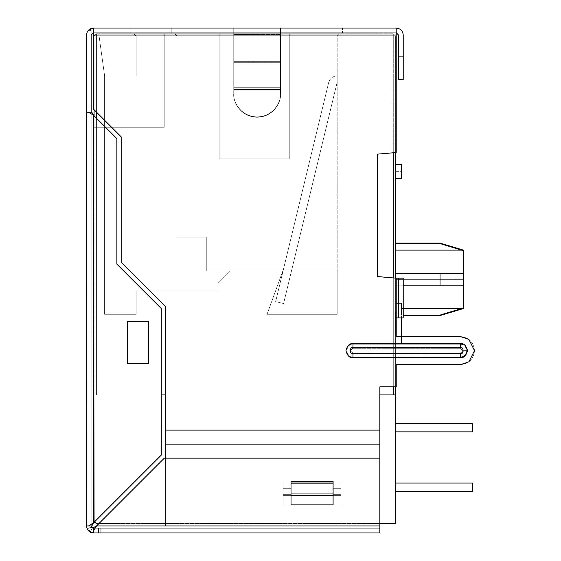 <?xml version="1.0" encoding="UTF-8"?>
<svg xmlns="http://www.w3.org/2000/svg" width="561" height="561" viewBox="0 0 561 561"><rect width="100%" height="100%" fill="white"/><g stroke="black" fill="none" stroke-linecap="round" stroke-linejoin="round"><path stroke-width="0.42" stroke-dasharray="2.81 2.1" d="M401.466 164.675L401.466 171.687L395.624 171.687L395.624 164.675L401.466 164.675L395.624 164.675L395.624 178.7L395.624 164.675L395.624 178.7L401.466 178.7L401.466 164.675M463.407 273.48L463.407 279.329L440.034 279.329L440.034 273.488L463.407 273.48L463.407 279.329L440.034 279.329L440.034 273.488L463.407 273.48L463.407 250.704L463.407 273.48L463.407 250.704L461.479 250.115L395.624 250.115L395.624 243.572L395.624 273.488L440.034 273.488L440.034 279.329L395.624 279.329L395.624 273.488L440.034 273.488L440.034 279.329L395.624 279.329L395.624 243.572L395.624 343.136L395.624 250.115L461.479 250.115L395.624 250.115L395.624 243.572L440.034 243.572L395.624 243.572L395.624 337.063L395.624 303.354L401.466 303.354L401.466 315.086L440.034 315.086L401.466 315.086L440.034 315.086L443.618 313.999L440.034 315.086L401.466 315.086L401.466 308.55L461.479 308.55L401.466 308.55L403.219 308.55L401.466 308.55L401.466 303.354L395.624 303.354L395.624 285.177L461.479 285.177L395.624 285.177L403.219 285.177L395.624 285.177L395.624 279.329L440.034 279.329L440.034 285.177L395.624 285.177L395.624 279.329L440.034 279.329L440.034 285.177L395.624 285.177L440.034 285.177L440.034 273.488L395.624 273.488L395.624 285.177L463.407 285.184L463.407 307.961L443.618 313.999L461.479 308.55L401.466 308.55L401.466 303.354L395.624 303.354L395.624 285.177L461.479 285.177L395.624 285.177L395.624 303.354L401.466 303.354L401.466 308.55L461.479 308.55L401.466 308.55L461.479 308.55L463.407 307.961L463.407 250.704L463.407 273.48L395.624 273.488L463.407 273.48L395.624 273.488L461.479 273.488L440.034 273.488L440.034 285.177L463.407 285.184L463.407 307.961L461.479 308.55L463.407 307.961L463.407 285.184L395.624 285.177L440.034 285.177L440.034 279.329L463.407 279.329L463.407 285.184L463.407 273.48L395.624 273.488L395.624 250.115L461.479 250.115L463.407 250.704L461.479 250.115L463.407 250.704L463.407 273.48M445.406 313.452L461.479 308.55M395.624 394.923L395.624 36.114L395.624 152.571L395.624 36.114L393.282 36.114L393.282 394.923L96.422 394.923L96.422 36.114L393.282 36.114L96.422 36.114L96.422 112.074L96.422 36.114L94.087 36.114L94.087 521.148L94.087 115.832L94.087 394.923L395.624 394.923L94.087 394.923L94.29 522.102L94.087 394.923L395.624 394.923L94.087 394.923L395.624 394.923L395.624 523.483L395.624 394.923L393.282 394.923L393.282 33.779L96.422 33.779L393.282 33.779L96.422 33.779L94.087 36.114L94.087 127.277L94.087 36.114L94.087 127.277L94.087 36.114L96.422 33.779L94.087 36.114L96.422 33.779L94.087 36.114L96.422 33.779L94.087 36.114L94.087 109.739L94.087 36.114L96.422 36.114L96.422 33.779L96.422 36.114L395.624 36.114L393.282 33.779L393.282 36.114L96.422 36.114L96.422 394.923L96.422 118.168L96.422 394.923L94.087 394.923L94.087 36.114L96.422 36.114L94.087 36.114L96.422 33.779L96.422 36.114L96.422 33.779L393.282 33.779L395.624 36.114L393.282 33.779L393.282 36.114L393.282 33.779L395.624 36.114L393.282 36.114L395.624 36.114L395.624 394.923M395.624 278.109L395.624 386.859L395.624 278.109M395.624 483.042L395.624 491.226L395.624 483.042L395.624 491.226L395.624 483.042L395.624 491.226L395.624 483.042L395.624 491.226L395.624 483.042L472.762 483.042L472.762 491.226L395.624 491.226L395.624 483.042L472.762 483.042L395.624 483.042L395.624 491.226L472.762 491.226L472.762 483.042L395.624 483.042L472.762 483.042L472.762 491.226L395.624 491.226L472.762 491.226L472.762 483.042L472.762 491.226L395.624 491.226L395.624 483.042L472.762 483.042L395.624 483.042L395.624 491.226L472.762 491.226L472.762 483.042L395.624 483.042L472.762 483.042L472.762 491.226L395.624 491.226L472.762 491.226L472.762 483.042L472.762 491.226L395.624 491.226L395.624 483.042L472.762 483.042L395.624 483.042L395.624 491.226L472.762 491.226L472.762 483.042L395.624 483.042L472.762 483.042L472.762 491.226L395.624 491.226L472.762 491.226L472.762 483.042L472.762 491.226L395.624 491.226L395.624 483.042L395.624 491.226L472.762 491.226L472.762 483.042L395.624 483.042M395.624 423.674L395.624 431.851L395.624 423.674L395.624 431.851L395.624 423.674L395.624 431.851L395.624 423.674L395.624 431.851L395.624 423.674L472.762 423.674L472.762 431.851L395.624 431.851L395.624 423.674L472.762 423.674L395.624 423.674L395.624 431.851L472.762 431.851L472.762 423.674L395.624 423.674L472.762 423.674L472.762 431.851L395.624 431.851L472.762 431.851L472.762 423.674L472.762 431.851L395.624 431.851L395.624 423.674L472.762 423.674L395.624 423.674L395.624 431.851L472.762 431.851L472.762 423.674L395.624 423.674L472.762 423.674L472.762 431.851L395.624 431.851L472.762 431.851L472.762 423.674L472.762 431.851L395.624 431.851L395.624 423.674L395.624 431.851L472.762 431.851L472.762 423.674L395.624 423.674L472.762 423.674L472.762 431.851L395.624 431.851L395.624 423.674L472.762 423.674L395.624 423.674L395.624 431.851L472.762 431.851L472.762 423.674L395.624 423.674M395.624 336.123L395.386 311.579L395.624 336.123M395.624 337.063L395.624 343.136L395.624 337.063L401.466 337.063L401.466 336.6L401.466 337.063L395.624 337.063L395.624 303.354L395.624 337.063L395.624 303.354L401.466 303.354L395.624 303.354L401.466 303.354L401.466 343.136L401.466 303.354L401.466 317.898L401.466 303.354L401.466 315.086L440.034 315.086L401.466 315.086L401.466 308.55L401.466 315.086L403.219 315.086L401.466 315.086L401.466 303.354L401.466 337.063L395.624 337.063L401.466 337.063L401.466 303.354L395.624 303.354L395.624 337.063L401.466 337.063L401.466 343.136L395.624 343.136L401.466 343.136L401.466 303.354L401.466 343.136L395.624 343.136L401.466 343.136L395.624 343.136L395.624 337.063L401.466 337.063L401.466 343.136L395.624 343.136L395.624 337.063L395.624 343.136L401.466 343.136L401.466 337.063L395.624 337.063L395.624 343.136L401.466 343.136L401.466 337.063L395.624 337.063M206.287 237.142L206.287 271.033L206.287 237.142L177.066 237.142L177.066 36.114L219.141 36.114L219.141 158.833L289.266 158.833L289.266 36.114L337.182 36.114L337.182 314.279L337.182 271.033L337.182 314.279L337.182 271.033L337.182 314.279L337.182 271.033L337.182 314.279L337.182 271.033L337.182 314.279L337.182 271.033L337.182 314.279L337.182 271.033L337.182 314.279L337.182 271.033L337.182 314.279L337.182 271.033L206.287 271.033L337.182 271.033L206.287 271.033L229.659 271.033L206.287 271.033L206.287 237.142L206.287 271.033L337.182 271.033L337.182 36.114L289.266 36.114L289.266 158.833L219.141 158.833L219.141 36.114L177.066 36.114L177.066 237.142L177.066 36.114L177.066 237.142L206.287 237.142L206.287 271.033L229.659 271.033L217.97 282.723L217.97 290.9L136.162 290.9L217.97 290.9L136.162 290.9L136.162 314.279L104.605 314.279L104.605 75.854L104.605 314.279L104.605 75.854L136.162 75.854L136.162 36.114L177.066 36.114L177.066 237.142L206.287 237.142L177.066 237.142L177.066 36.114L136.162 36.114L136.162 75.854L136.162 36.114L136.162 75.854L104.605 75.854L99.087 36.114L136.162 36.114L99.087 36.114L104.605 75.854L136.162 75.854L136.162 36.114L136.162 75.854L136.162 36.114L136.162 75.854L104.605 75.854L104.605 314.279L136.162 314.279L136.162 290.9L217.97 290.9L217.97 282.723L229.659 271.033L206.287 271.033L206.287 237.142L206.287 271.033L206.287 237.142L177.066 237.142L177.066 36.114L177.066 237.142L206.287 237.142M174.73 33.779L339.524 33.779L98.757 33.779L174.73 33.779L177.066 36.114L99.087 36.114L98.757 33.779L104.605 75.854L136.162 75.854L104.605 75.854L136.162 75.854L104.605 75.854L98.757 33.779L133.82 33.779L136.162 36.114L133.82 33.779L136.162 36.114L133.82 33.779L174.73 33.779L177.066 36.114L174.73 33.779L219.141 33.779L219.141 158.833L289.266 158.833L289.266 33.779L219.141 33.779L219.141 158.833L219.141 33.779L289.266 33.779L289.266 158.833L289.266 33.779L289.266 158.833L219.141 158.833L289.266 158.833L219.141 158.833L219.141 33.779L219.141 158.833L219.141 33.779L219.141 36.114L177.066 36.114L174.73 33.779L98.757 33.779L99.087 36.114L136.162 36.114L133.82 33.779L136.162 36.114L133.82 33.779L136.162 36.114L177.066 36.114L174.73 33.779L177.066 36.114L174.73 33.779L177.066 36.114L219.141 36.114L219.141 33.779L174.73 33.779M337.182 84.031L337.182 75.854C332.82 76.149 329.98 78.386 328.662 82.558L275.633 301.629L283.586 303.55L275.633 301.629L283.586 303.55L336.614 84.48L337.182 84.031L336.614 84.48L283.586 303.55L275.633 301.629L328.662 82.558C329.98 78.386 332.82 76.149 337.182 75.854L337.182 84.031L336.614 84.48L283.586 303.55L336.614 84.48L337.182 84.031L337.182 75.854C332.82 76.149 329.98 78.386 328.662 82.558C329.98 78.386 332.82 76.149 337.182 75.854C332.82 76.149 329.98 78.386 328.662 82.558L275.633 301.629L283.586 303.55L275.633 301.629L283.586 303.55L336.614 84.48L337.182 84.031L336.614 84.48L283.586 303.55L275.633 301.629L328.662 82.558C329.98 78.386 332.82 76.149 337.182 75.854L337.182 84.031L336.614 84.48L283.586 303.55L336.614 84.48L337.182 84.031L337.182 75.854C332.82 76.149 329.98 78.386 328.662 82.558C329.98 78.386 332.82 76.149 337.182 75.854C332.82 76.149 329.98 78.386 328.662 82.558L275.633 301.629L283.586 303.55L275.633 301.629L283.586 303.55L336.614 84.48L337.182 84.031L336.614 84.48L283.586 303.55L275.633 301.629L328.662 82.558C329.98 78.386 332.82 76.149 337.182 75.854L337.182 84.031L336.614 84.48L283.586 303.55L336.614 84.48L337.182 84.031L337.182 75.854C332.82 76.149 329.98 78.386 328.662 82.558C329.98 78.386 332.82 76.149 337.182 75.854C332.82 76.149 329.98 78.386 328.662 82.558L275.633 301.629L283.586 303.55L275.633 301.629L283.586 303.55L336.614 84.48L337.182 84.031L336.614 84.48L283.586 303.55L275.633 301.629L328.662 82.558C329.98 78.386 332.82 76.149 337.182 75.854L337.182 84.031L336.614 84.48L283.586 303.55L336.614 84.48L337.182 84.031L337.182 75.854C332.82 76.149 329.98 78.386 328.662 82.558C329.98 78.386 332.82 76.149 337.182 75.854C332.82 76.149 329.98 78.386 328.662 82.558L275.633 301.629L283.586 303.55L275.633 301.629L283.586 303.55L336.614 84.48L337.182 84.031L336.614 84.48L283.586 303.55L336.614 84.48L283.586 303.55L275.633 301.629L328.662 82.558C329.98 78.386 332.82 76.149 337.182 75.854L337.182 84.031L336.614 84.48L337.182 84.031L336.614 84.48L283.586 303.55L275.633 301.629L328.662 82.558L275.633 301.629L283.586 303.55L275.633 301.629L328.662 82.558C329.98 78.386 332.82 76.149 337.182 75.854C332.82 76.149 329.98 78.386 328.662 82.558C329.98 78.386 332.82 76.149 337.182 75.854L337.182 84.031L337.182 75.854C332.82 76.149 329.98 78.386 328.662 82.558L275.633 301.629L328.662 82.558L275.633 301.629L283.586 303.55L336.614 84.48L337.182 84.031L336.614 84.48L283.586 303.55L336.614 84.48L337.182 84.031L336.614 84.48L283.586 303.55L275.633 301.629L283.586 303.55L275.633 301.629L328.662 82.558C329.98 78.386 332.82 76.149 337.182 75.854C332.82 76.149 329.98 78.386 328.662 82.558C329.98 78.386 332.82 76.149 337.182 75.854L337.182 84.031L337.182 75.854C332.82 76.149 329.98 78.386 328.662 82.558L275.633 301.629L328.662 82.558L275.633 301.629L283.586 303.55L336.614 84.48L337.182 84.031L336.614 84.48L283.586 303.55L336.614 84.48L337.182 84.031L336.614 84.48L283.586 303.55L275.633 301.629L283.586 303.55L275.633 301.629L328.662 82.558C329.98 78.386 332.82 76.149 337.182 75.854C332.82 76.149 329.98 78.386 328.662 82.558C329.98 78.386 332.82 76.149 337.182 75.854L337.182 84.031L337.182 75.854C332.82 76.149 329.98 78.386 328.662 82.558L275.633 301.629L328.662 82.558L275.633 301.629L283.586 303.55L336.614 84.48L337.182 84.031L336.614 84.48L283.586 303.55L336.614 84.48L337.182 84.031M379.846 523.483L99.002 523.483L379.846 523.483M96.422 523.483L395.624 523.483L96.422 523.483L94.087 521.148L96.422 523.483M165.6 394.923L379.846 394.923L165.6 394.923M393.282 386.859L393.282 277.912L393.282 386.859M440.034 243.572L395.624 243.572L440.034 243.572L395.624 243.572L440.034 243.572L461.479 250.115L440.034 243.572M460.497 249.813L443.618 244.666L461.479 250.115L395.624 250.115L395.624 243.572L395.624 250.115L461.479 250.115L463.407 250.704L443.618 244.666M460.427 308.873L443.618 313.999M461.479 285.177L395.624 285.177L461.479 285.177L440.034 285.177L440.034 279.329L463.407 279.329L463.407 285.184L461.479 285.177M445.406 245.206L461.479 250.115M395.624 273.488L461.479 273.488L395.624 273.488L395.624 250.115L395.624 273.488L461.479 273.488L395.624 273.488M395.624 431.851L472.762 431.851L395.624 431.851M472.762 431.851L472.762 423.674L472.762 431.851M136.162 290.9L136.162 314.279L136.162 290.9M136.162 314.279L104.605 314.279L136.162 314.279M289.266 33.779L289.266 158.833L289.266 33.779L339.524 33.779L337.182 36.114L289.266 36.114L289.266 33.779L289.266 36.114L337.182 36.114L339.524 33.779L337.182 36.114L339.524 33.779L289.266 33.779M219.141 158.833L289.266 158.833L219.141 158.833M282.8 271.033L267.057 314.279L337.182 314.279L337.182 271.033L282.8 271.033L337.182 271.033L337.182 314.279L267.057 314.279L282.8 271.033L267.057 314.279L337.182 314.279L267.057 314.279L337.182 314.279L337.182 271.033L282.8 271.033L337.182 271.033L337.182 314.279L267.057 314.279L282.8 271.033L267.057 314.279L337.182 314.279L267.057 314.279L337.182 314.279L337.182 271.033L282.8 271.033L337.182 271.033L337.182 314.279L267.057 314.279L282.8 271.033L337.182 271.033L337.182 314.279L267.057 314.279L337.182 314.279L267.057 314.279L282.8 271.033L267.057 314.279L337.182 314.279L337.182 271.033L282.8 271.033L337.182 271.033L337.182 314.279L267.057 314.279L337.182 314.279L267.057 314.279L282.8 271.033L267.057 314.279L337.182 314.279L337.182 271.033L282.8 271.033L337.182 271.033L337.182 314.279L267.057 314.279L337.182 314.279L267.057 314.279L282.8 271.033L267.057 314.279L337.182 314.279L337.182 271.033L282.8 271.033L337.182 271.033L337.182 314.279L267.057 314.279L337.182 314.279L267.057 314.279L282.8 271.033L267.057 314.279L337.182 314.279L337.182 271.033L282.8 271.033L267.057 314.279L337.182 314.279L267.057 314.279L337.182 314.279L337.182 271.033L282.8 271.033L337.182 271.033L337.182 314.279L267.057 314.279L282.8 271.033L267.057 314.279L337.182 314.279L267.057 314.279L282.8 271.033M328.662 82.558C329.98 78.386 332.82 76.149 337.182 75.854C332.82 76.149 329.98 78.386 328.662 82.558M164.212 33.779L164.212 127.277L94.087 127.277L94.087 36.114L96.422 33.779L164.212 33.779L96.422 33.779L94.087 36.114L94.087 127.277L164.212 127.277L164.212 33.779L164.212 127.277L164.212 33.779L96.422 33.779L94.087 36.114L94.087 127.277L164.212 127.277L94.087 127.277L164.212 127.277L164.212 33.779L164.212 127.277L94.087 127.277L94.087 36.114L96.422 33.779L164.212 33.779L164.212 127.277L164.212 33.779M164.212 127.277L94.087 127.277L164.212 127.277M217.97 290.9L217.97 282.723L217.97 290.9M229.659 271.033L217.97 282.723L229.659 271.033M395.624 171.687L401.466 171.687L401.466 178.7L395.624 178.7L395.624 171.687M401.466 303.354L401.466 315.086L401.466 303.354M396.206 317.898L396.206 278.165L403.219 278.165L403.219 312.056L398.541 312.056L398.541 278.165L398.541 317.898L398.541 312.056L403.219 312.056L403.219 317.898L396.206 317.898L398.541 317.898L398.541 278.165L398.541 317.898L403.219 317.898L403.219 278.165L396.206 278.165L396.206 317.898L398.541 317.898L398.541 278.165L396.206 278.165L403.219 278.165L398.541 278.165L398.541 279.35L403.219 279.35L403.219 278.165L403.219 317.898L403.219 312.056L398.541 312.056L398.541 317.898L403.219 317.898L396.206 317.898L396.206 278.165L398.541 278.165L398.541 317.898L398.541 278.165L403.219 278.165L396.206 278.165L377.504 276.552L377.504 154.135L396.206 152.522L396.206 35.062L396.206 152.522L396.206 35.062L396.206 152.522L377.504 154.135L377.504 276.552L396.206 278.165L377.504 276.552L377.504 154.135L396.206 152.522L377.504 154.135L377.504 276.552L396.206 278.165L396.206 317.898L403.219 317.898L403.219 278.165L403.219 312.056L403.219 279.35L398.541 279.35L398.541 312.056L403.219 312.056L403.219 317.898L396.206 317.898L396.206 336.6L396.206 317.898L396.206 336.6L460.49 336.6C468.947 337.491 473.617 342.168 474.515 350.625C473.617 342.168 468.947 337.491 460.49 336.6C468.947 337.491 473.617 342.168 474.515 350.625C473.617 359.082 468.947 363.759 460.49 364.65L396.206 364.65L396.206 386.859L379.846 386.859L379.846 430.098L165.6 430.098L165.6 306.762L121.183 262.352L121.183 136.835L93.498 109.15L93.498 35.062L396.206 35.062L396.206 28.05L93.498 28.05C89.269 28.499 86.934 30.834 86.485 35.062L86.485 525.938L91.85 525.938L91.163 525.938L93.498 528.273L93.498 532.95L93.498 528.273L91.163 525.938L91.163 112.2L86.485 112.2L86.485 35.062C86.934 30.834 89.269 28.499 93.498 28.05L93.498 32.727L396.206 32.727L93.498 32.727L130.902 32.727L93.498 32.727L91.163 35.062L93.498 32.727L91.163 35.062L93.498 32.727L93.498 109.15L121.183 136.835L121.183 262.352L165.6 306.762L165.6 430.098L379.846 430.098L379.846 386.859L396.206 386.859L396.206 364.65L460.49 364.65C468.947 363.759 473.617 359.082 474.515 350.625C473.617 342.168 468.947 337.491 460.49 336.6L396.206 336.6L396.206 278.165L396.206 336.6L460.49 336.6L468.905 339.405L474.515 350.625L468.905 361.845L460.49 364.65L396.206 364.65L396.206 386.859L396.206 364.65L396.206 386.859L379.846 386.859L379.846 430.098L165.6 430.098L165.6 306.762L121.183 262.352L121.183 136.835L93.498 109.15L93.498 35.062L396.206 35.062L396.206 152.522L396.206 35.062L93.498 35.062L93.498 109.15L121.183 136.835L121.183 262.352L165.6 306.762L165.6 525.938L379.846 525.938L379.846 458.148L165.6 458.148L379.846 458.148L379.846 525.938L165.6 525.938L165.6 458.148L165.6 525.938L165.6 458.148L379.846 458.148L379.846 525.938L379.846 386.859L396.206 386.859L396.206 364.65L460.49 364.65L468.905 361.845L474.515 350.625L468.905 339.405L460.49 336.6L396.206 336.6L460.49 336.6M86.724 436.17L86.485 487.79L86.724 436.17M460.49 348.29L462.825 350.625L466.871 350.625C466.464 346.775 464.34 344.643 460.49 344.237L460.49 348.29C463.26 349.847 463.26 351.403 460.49 352.96L352.96 352.96C350.19 351.403 350.19 349.847 352.96 348.29L460.49 348.29L352.96 348.29C350.19 349.847 350.19 351.403 352.96 352.96L352.96 357.013C349.945 357.371 347.813 355.246 346.579 350.625C347.813 346.004 349.945 343.879 352.96 344.237L460.49 344.237C464.34 344.643 466.464 346.775 466.871 350.625C466.464 354.475 464.34 356.607 460.49 357.013L352.96 357.013L460.49 357.013C463.505 357.371 465.637 355.246 466.871 350.625C465.637 346.004 463.505 343.879 460.49 344.237L352.96 344.237C349.945 343.879 347.813 346.004 346.579 350.625C347.813 355.246 349.945 357.371 352.96 357.013C349.945 357.371 347.813 355.246 346.579 350.625C347.813 346.004 349.945 343.879 352.96 344.237L352.96 348.29L352.96 344.237L460.49 344.237L460.49 348.29L460.49 344.237C463.505 343.879 465.637 346.004 466.871 350.625C465.637 355.246 463.505 357.371 460.49 357.013L352.96 357.013L352.96 352.96L460.49 352.96L460.49 357.013L460.49 352.96C463.26 351.403 463.26 349.847 460.49 348.29L352.96 348.29C350.19 349.847 350.19 351.403 352.96 352.96L460.49 352.96L462.825 350.625L460.49 348.29L460.49 344.237L352.96 344.237C349.945 343.879 347.813 346.004 346.579 350.625C347.813 355.246 349.945 357.371 352.96 357.013L460.49 357.013L460.49 352.96L352.96 352.96L352.96 357.013L352.96 352.96C350.19 351.403 350.19 349.847 352.96 348.29L352.96 344.237L352.96 348.29L460.49 348.29M86.724 396.087L86.724 379.376L86.485 396.087M86.724 298.396L86.724 334.047L86.485 298.396M86.485 396.908L86.724 379.453L86.485 396.908M86.485 473.225L86.724 487.909L86.485 473.225M86.485 481.226L86.485 487.018C86.485 488.196 86.485 488.196 86.485 487.018L86.485 485.293M86.724 484.48L86.724 464.529L86.485 484.48M171.806 32.727L171.806 28.05L233.748 28.05L233.748 32.727L171.806 32.727L233.748 32.727L233.748 28.05L171.806 28.05L171.806 32.727L342.441 32.727L130.902 32.727L171.806 32.727L171.806 28.05L93.498 28.05L93.498 32.727L396.206 32.727L398.541 35.062L398.541 79.473L403.219 79.473L403.219 35.062C402.77 30.834 400.435 28.499 396.206 28.05L396.206 35.062L396.206 28.05L396.206 35.062L93.498 35.062L93.498 28.05L93.498 109.15L93.498 28.05L396.206 28.05L396.206 35.062L93.498 35.062L396.206 35.062L396.206 32.727L93.498 32.727L93.498 28.05L88.273 30.385L93.498 28.05L130.902 28.05L130.902 32.727L130.902 28.05L130.902 32.727L93.498 32.727L130.902 32.727L130.902 28.05L130.902 32.727L171.806 32.727L171.806 28.05L171.806 32.727L171.806 28.05L171.806 32.727L130.902 32.727L130.902 28.05L171.806 28.05L171.806 32.727M233.748 28.05L342.441 28.05L233.748 28.05L233.748 93.996L233.748 28.05L233.748 34.452L280.5 34.452L280.5 93.996L280.5 28.05L342.441 28.05L342.441 32.727L280.5 32.727L342.441 32.727L342.441 28.05L342.441 32.727L342.441 28.05L280.5 28.05L280.5 34.452L280.5 28.05L233.748 28.05L233.748 61.654L280.5 61.654L280.5 34.452L233.748 34.452L233.748 62.313L280.5 62.313L280.5 61.654L233.748 61.654L233.748 87.698L280.5 87.698L280.5 62.313L233.748 62.313L233.748 89.669L280.5 89.669L280.5 87.698L233.748 87.698L233.748 93.589C232.808 100.398 239.82 116.555 257.127 116.877C274.427 116.555 281.44 100.398 280.5 93.589L280.5 89.669L233.748 89.669L233.748 32.727L280.5 32.727L280.5 34.859L233.748 34.859L280.5 34.859L280.5 62.061L233.748 62.061L280.5 62.061L280.5 64.038L233.748 64.038L280.5 64.038L280.5 89.423L233.748 89.423L280.5 89.423L280.5 90.076L233.748 90.076L280.5 90.076L280.5 93.996C281.44 100.805 274.427 116.961 257.127 117.284C239.82 116.961 232.808 100.805 233.748 93.996C232.808 100.805 239.82 116.961 257.127 117.284C274.427 116.961 281.44 100.805 280.5 93.996L280.5 93.589C281.44 100.398 274.427 116.555 257.127 116.877C239.82 116.555 232.808 100.398 233.748 93.589L233.748 28.05L280.5 28.05L280.5 93.589C281.44 100.398 274.427 116.555 257.127 116.877C239.82 116.555 232.808 100.398 233.748 93.589L233.748 89.669L280.5 89.669L233.748 89.669L233.748 87.698L280.5 87.698L233.748 87.698L233.748 62.313L280.5 62.313L233.748 62.313L233.748 61.654L280.5 61.654L233.748 61.654L233.748 34.452L280.5 34.452L233.748 34.452L233.748 28.05M333.094 494.655L333.094 481.527L333.094 488.287L341.039 488.287L341.039 504.9L291.019 504.9L291.019 483.848L291.019 504.9L283.074 504.9L283.074 488.287L291.019 488.287L291.019 481.527L333.094 481.527L291.019 481.527L291.019 504.9L333.094 504.9L333.094 481.527L291.019 481.527L291.019 488.287L283.074 488.287L283.074 504.9L341.039 504.9L341.039 488.287L333.094 488.287L333.094 481.527L333.094 504.9L333.094 481.527L291.019 481.527L333.094 481.527L333.094 504.9L291.019 504.9L291.019 481.527L333.094 481.527L291.019 481.527L291.019 504.9L291.019 481.527L333.094 481.527L333.094 504.9L291.019 504.9L291.019 481.527L291.019 504.9L333.094 504.9L333.094 483.848L333.094 494.655L341.039 494.655L333.094 494.655L333.094 481.527L333.094 483.848L333.094 481.527L291.019 481.527L333.094 481.527L333.094 482.881L341.039 482.881L341.039 494.655L341.039 482.881L333.094 482.881L333.094 481.99L333.094 483.848L333.094 481.527L291.019 481.527L291.019 483.848L291.019 481.527L333.094 481.527L333.094 482.881L341.039 482.881L341.039 504.9L341.039 482.881L341.039 488.287L333.094 488.287L333.094 504.9L333.094 494.655L341.039 494.655L333.094 494.655L333.094 483.848L291.019 483.848L291.019 504.9L291.019 481.527L291.019 494.655L283.074 494.655L283.074 482.881L291.019 482.881L291.019 481.527L291.019 482.881L283.074 482.881L283.074 494.655L291.019 494.655L291.019 504.9L341.039 504.9L341.039 495.622L333.094 495.622L341.039 495.622L341.039 482.881L333.094 482.881L333.094 481.99L291.019 481.99L291.019 483.848L291.019 481.99L291.019 482.881L291.019 481.99L333.094 481.99L333.094 483.848L291.019 483.848L291.019 494.655L283.074 494.655L283.074 482.881L283.074 504.9L283.074 494.655L283.074 504.9L291.019 504.9L291.019 493.764L333.094 493.764L291.019 493.764L291.019 488.287L283.074 488.287L283.074 482.881L291.019 482.881L283.074 482.881L283.074 488.287L291.019 488.287L291.019 504.9L333.094 504.9L333.094 493.764L291.019 493.764L333.094 493.764L333.094 488.287L341.039 488.287L341.039 482.881L341.039 504.9L341.039 494.655L341.039 495.622L283.074 495.622L291.019 495.622L283.074 495.622L283.074 504.9L283.074 482.881L283.074 495.622L283.074 494.655L291.019 494.655M93.498 532.95C89.269 532.501 86.934 530.166 86.485 525.938L86.485 112.2L91.163 112.2L91.163 525.938L86.485 525.938C86.934 530.166 89.269 532.501 93.498 532.95L98.463 532.95L93.498 532.95L88.512 530.867L94.024 528.273L98.463 528.273L98.463 532.95L98.463 528.273L94.024 528.273L88.512 530.867L93.498 532.95L98.463 532.95L93.498 532.95L88.512 530.867L94.024 528.273L98.463 528.273L98.463 532.95L98.463 528.273L94.024 528.273L88.512 530.867L93.498 532.95L88.512 530.867L87.158 528.925L91.387 526.933L87.158 528.925L91.387 526.933L87.158 528.925L88.512 530.867L87.158 528.925L91.387 526.933L92.046 527.768L93.498 528.273L379.846 528.273L379.846 525.938L165.6 525.938L379.846 525.938L379.846 458.148L165.6 458.148L165.6 430.098L379.846 430.098L379.846 441.928L165.6 441.928L379.846 441.928L379.846 525.938L165.6 525.938L165.6 458.148L165.6 525.938L379.846 525.938L165.6 525.938L165.6 306.762L165.6 458.148L379.846 458.148L379.846 430.098L379.846 525.938L379.846 458.148L165.6 458.148L165.6 444.123L379.846 444.123L379.846 458.148L165.6 458.148L165.6 525.938L379.846 525.938L379.846 441.928L165.6 441.928L165.6 458.148L379.846 458.148L379.846 525.938L379.846 458.148L164.338 458.148L379.846 458.148L164.338 458.148L96.548 525.938L93.498 530.895L93.498 527.592L96.548 525.938L379.846 525.938L379.846 528.273L93.498 528.273L98.463 528.273L93.498 528.273L93.498 527.592L93.498 532.95L100.798 532.95L100.798 528.273L100.798 532.95L100.798 528.273L100.798 532.95L93.498 532.95L379.846 532.95L379.846 525.938L379.846 532.95L93.498 532.95L93.498 528.273L379.846 528.273L379.846 525.938L96.548 525.938L93.498 527.592L93.498 532.95L93.498 530.895L96.548 525.938L379.846 525.938L379.846 458.148L379.846 525.938L96.548 525.938L164.338 458.148L379.846 458.148L164.338 458.148L96.548 525.938L164.338 458.148L379.846 458.148L379.846 528.273L93.498 528.273L93.498 527.592L93.498 528.273L100.798 528.273L94.024 528.273L88.512 530.867L93.498 532.95L90.742 532.382M91.163 35.062L91.163 112.2L91.163 30.385L91.163 35.062L93.498 32.727L91.163 35.062L91.163 30.385L91.163 35.062M352.96 343.613C349.65 343.213 347.308 345.548 345.948 350.625C347.308 355.702 349.65 358.037 352.96 357.638L460.49 357.638C463.8 358.037 466.142 355.702 467.502 350.625C466.142 345.548 463.8 343.213 460.49 343.613L352.96 343.613L352.96 347.659L460.49 347.659C464.003 346.607 464.003 354.643 460.49 353.591L352.96 353.591C349.447 354.643 349.447 346.607 352.96 347.659C349.447 346.607 349.447 354.643 352.96 353.591L460.49 353.591L460.49 357.638L352.96 357.638L352.96 353.591L352.96 357.638C349.65 358.037 347.308 355.702 345.948 350.625C347.308 345.548 349.65 343.213 352.96 343.613L460.49 343.613C463.8 343.213 466.142 345.548 467.502 350.625C466.142 355.702 463.8 358.037 460.49 357.638L460.49 353.591C464.003 354.643 464.003 346.607 460.49 347.659L460.49 343.613L460.49 347.659L352.96 347.659L352.96 343.613M396.206 386.859L379.846 386.859L396.206 386.859M379.846 386.859L379.846 430.098L379.846 386.859M165.6 306.762L121.183 262.352L165.6 306.762M121.183 262.352L121.183 136.835L121.183 262.352M121.183 136.835L93.498 109.15L121.183 136.835M460.49 364.65C468.947 363.759 473.617 359.082 474.515 350.625C473.617 359.082 468.947 363.759 460.49 364.65L396.206 364.65M466.871 350.625L462.825 350.625L460.49 352.96L460.49 357.013C464.34 356.607 466.464 354.475 466.871 350.625M379.846 430.098L379.846 444.123L165.6 444.123L165.6 430.098L379.846 430.098L165.6 430.098L165.6 441.928L379.846 441.928L379.846 430.098M403.219 35.062L403.219 56.1L398.541 56.1L398.541 35.062L396.206 32.727L396.206 28.05C400.435 28.499 402.77 30.834 403.219 35.062M88.54 112.2L91.85 112.2L93.498 115.25L88.54 112.2L86.485 112.2L88.54 112.2L93.498 115.25L93.498 522.887L91.85 525.938L88.54 525.938L93.498 522.887L88.54 525.938L86.485 525.938L91.85 525.938L93.498 522.887L93.498 115.25L91.85 112.2L88.54 112.2M91.163 112.2L91.85 112.2L91.163 112.2L91.163 525.938L91.85 525.938L91.163 525.938L91.163 112.2L86.485 112.2L91.163 112.2M161.288 308.55L161.288 455.104L161.288 308.55L116.877 264.14L161.288 308.55L161.288 455.104L93.498 522.887L93.498 115.25L116.877 138.623L116.877 264.14L116.877 138.623L116.877 264.14L161.288 308.55L116.877 264.14L116.877 138.623L93.498 115.25L116.877 138.623L93.498 115.25L93.498 522.887L161.288 455.104L161.288 308.55L116.877 264.14L116.877 138.623L116.877 264.14L161.288 308.55L161.288 455.104L93.498 522.887L161.288 455.104L161.288 308.55M148.434 321.404L127.382 321.404L127.382 363.479L148.434 363.479L148.434 321.404L148.434 363.479L127.382 363.479L127.382 321.404L148.434 321.404L127.382 321.404L127.382 363.479L148.434 363.479L148.434 321.404L127.382 321.404L148.434 321.404L148.434 363.479L148.434 321.404M88.982 531.302L88.547 530.902M87.214 529.044L88.512 530.867L94.024 528.273L88.512 530.867L87.186 528.995L88.512 530.867L88.126 530.44L88.512 530.867L94.024 528.273L92.551 528.076L91.387 526.933L87.158 528.925M93.498 528.273L92.228 527.894L91.387 526.933L92.228 527.894M98.463 528.273L100.798 528.273L98.463 528.273L100.798 528.273L100.798 532.95L98.463 532.95L98.463 528.273L98.463 532.95L100.798 532.95L100.798 528.273L98.463 528.273L98.463 532.95L100.798 532.95L100.798 528.273L98.463 528.273L100.798 528.273L100.798 532.95L98.463 532.95L98.463 528.273M96.548 525.938L379.846 525.938L96.548 525.938L164.338 458.148L96.548 525.938M333.094 481.527L291.019 481.527M93.498 115.25L93.498 522.887L93.498 115.25L116.877 138.623L93.498 115.25M161.288 455.104L93.498 522.887L161.288 455.104M341.039 495.622L341.039 504.9L283.074 504.9L283.074 495.622L341.039 495.622M88.273 30.385L91.163 30.385L88.273 30.385L91.163 30.385L88.273 30.385L88.722 29.929M233.748 90.076L233.748 93.996C232.808 100.805 239.82 116.961 257.127 117.284C274.427 116.961 281.44 100.805 280.5 93.996L280.5 90.076L233.748 90.076L280.5 90.076L280.5 89.423L233.748 89.423L233.748 90.076M280.5 89.423L280.5 64.038L233.748 64.038L233.748 89.423L280.5 89.423M280.5 64.038L280.5 62.061L233.748 62.061L233.748 64.038L280.5 64.038M280.5 62.061L280.5 34.859L233.748 34.859L233.748 62.061L280.5 62.061M280.5 34.859L280.5 32.727L233.748 32.727L233.748 34.859L280.5 34.859M280.5 93.589L280.5 93.996C281.44 100.805 274.427 116.961 257.127 117.284C239.82 116.961 232.808 100.805 233.748 93.996L233.748 93.589C232.808 100.398 239.82 116.555 257.127 116.877C274.427 116.555 281.44 100.398 280.5 93.589M130.902 28.05L130.902 32.727L130.902 28.05M86.485 456.395L86.724 445.876L86.485 456.395M86.724 469.087L86.724 431.69L86.724 469.087M86.724 456.395L86.724 445.876L86.724 456.395M86.485 317.358L86.485 327.526M86.724 334.047L86.724 287.302L86.485 334.047M86.485 394.32L86.724 383.934L86.485 394.32M86.724 402.384L86.485 379.376L86.485 402.384M86.724 394.32L86.724 383.934L86.724 394.32M86.724 386.985L86.485 392.139L86.485 381.704L86.485 392.139L86.724 386.985M86.724 400.449L86.724 398.583C86.724 401.066 86.724 401.066 86.724 398.583L86.724 381.704L86.724 398.583C86.724 401.066 86.724 401.066 86.724 398.583L86.724 381.704L86.724 398.583C86.724 401.066 86.724 401.066 86.724 398.583C86.724 401.066 86.724 401.066 86.724 398.583C86.724 401.066 86.724 401.066 86.724 398.583L86.485 381.704L86.485 398.583C86.485 401.066 86.485 401.066 86.485 398.583L86.485 381.704L86.485 398.583C86.485 401.066 86.485 401.066 86.485 398.583L86.485 381.704L86.724 398.583C86.724 401.066 86.724 401.066 86.724 398.583L86.724 381.704L86.485 398.583C86.485 401.066 86.485 401.066 86.485 398.583C86.485 401.066 86.485 401.066 86.485 398.583L86.485 381.704L86.485 398.583C86.485 401.066 86.485 401.066 86.485 398.583L86.485 381.704L86.485 398.583C86.485 401.066 86.485 401.066 86.485 398.583L86.485 400.449M86.724 391.066L86.485 402.749L86.485 380.106L86.485 397.581M86.485 385.659L86.485 391.066M86.724 398.583L86.724 381.704L86.485 398.583M86.724 380.702L86.724 397.581L86.724 380.702M86.485 400.4L86.485 399.025M86.485 380.106L86.485 380.702L86.485 380.106M86.724 397.581L86.724 385.659M86.724 400.673L86.724 380.169M86.724 400.4L86.724 400.947M86.485 391.515L86.724 399.025M86.724 382.686L86.485 389.039M86.485 380.169L86.485 385.793L86.724 382.7M86.724 389.039L86.724 391.515M86.485 381.845L86.724 392.959L86.485 381.845M86.724 381.845L86.724 392.959L86.724 381.845M86.724 485.293L86.724 481.226M86.485 479.592L86.724 468.211L86.485 479.592M86.485 483.905L86.485 484.283M86.724 468.211L86.724 466.261M86.724 484.283L86.724 468.337M86.485 466.261L86.485 465.896M86.485 486.415L86.485 485.98M86.724 485.98L86.724 483.905M86.724 465.896L86.724 486.415M86.485 477.986L86.485 486.822L86.485 477.986M86.724 464.936L86.724 477.986L86.724 464.936M86.485 484.718L86.724 479.999L86.724 487.018C86.724 488.196 86.724 488.196 86.724 487.018C86.724 488.196 86.724 488.196 86.724 487.018L86.724 468.288L86.485 487.018C86.485 488.196 86.485 488.196 86.485 487.018C86.485 488.196 86.485 488.196 86.485 487.018L86.485 468.288M86.724 479.999L86.724 484.718L86.724 479.999M86.724 487.018C86.724 488.196 86.724 488.196 86.724 487.018M86.724 468.288L86.724 484.718M93.126 528.245L92.551 528.076M92.046 527.768L91.646 527.368M148.434 363.479L127.382 363.479L148.434 363.479M127.382 363.479L127.382 321.404L127.382 363.479M398.541 79.473L398.541 56.1L403.219 56.1L403.219 79.473L398.541 79.473M377.504 154.135L396.206 152.522L377.504 154.135L377.504 276.552L396.206 278.165L377.504 276.552M403.219 315.562L440.034 315.562L463.407 308.55M463.407 250.115L440.034 243.102L395.624 243.102"/><path stroke-width="0.84" d="M443.618 313.999L440.034 315.086L403.219 315.086L440.034 315.086L455.567 310.359L445.406 313.452M395.624 152.571L395.624 278.109L395.624 152.571M395.624 386.859L395.624 523.483L379.846 523.483L395.624 523.483L395.624 394.923L393.282 394.923L393.282 386.859L393.282 394.923L379.846 394.923L395.624 394.923L395.624 386.859M461.479 308.55L455.567 310.359L461.479 308.55L403.219 308.55L461.479 308.55L463.407 307.961L463.407 285.184L440.034 285.177L440.034 273.488L395.624 273.488L463.407 273.48L463.407 307.961L460.427 308.873M94.087 115.832L94.087 109.739L94.087 115.832M99.002 523.483L96.422 523.483L99.002 523.483M161.288 394.923L165.6 394.923L161.288 394.923M393.282 277.912L393.282 152.774L393.282 277.912M96.422 112.074L96.422 118.168L96.422 112.074M403.219 285.177L440.034 285.177L403.219 285.177M461.479 250.115L455.567 248.306L461.479 250.115L395.624 250.115L461.479 250.115L463.407 250.704L463.407 273.48L463.407 250.704L460.497 249.813M443.618 244.666L455.567 248.306L440.034 243.572L395.624 243.572L440.034 243.572L445.406 245.206M440.034 273.488L440.034 285.177L463.407 285.184L463.407 273.48L440.034 273.488M395.624 423.674L472.762 423.674L395.624 423.674M395.624 431.851L472.762 431.851L472.762 423.674L472.762 431.851L395.624 431.851M395.624 483.042L472.762 483.042L395.624 483.042M395.624 491.226L472.762 491.226L472.762 483.042L472.762 491.226L395.624 491.226M94.29 522.102L96.422 523.483L94.29 522.102M401.466 178.7L395.624 178.7L401.466 178.7L401.466 164.675L401.466 178.7M395.624 164.675L401.466 164.675L395.624 164.675M401.466 336.6L401.466 317.898L401.466 336.6M460.49 336.6L396.206 336.6L396.206 317.898L396.206 336.6L460.49 336.6L468.905 339.405L474.515 350.625L468.905 361.845L460.49 364.65L396.206 364.65L396.206 386.859L379.846 386.859L379.846 430.098L165.6 430.098L165.6 458.148L165.6 306.762L121.183 262.352L121.183 136.835L93.498 109.15L93.498 28.05C89.269 28.499 86.934 30.834 86.485 35.062L86.485 525.938L88.54 525.938L93.498 522.887L91.85 525.938L88.54 525.938L91.85 525.938L93.498 522.887L88.54 525.938L86.485 525.938C86.934 530.166 89.269 532.501 93.498 532.95C89.269 532.501 86.934 530.166 86.485 525.938L86.485 35.062C86.934 30.834 89.269 28.499 93.498 28.05L396.206 28.05L396.206 152.522L396.206 35.062L93.498 35.062L93.498 109.15L121.183 136.835L121.183 262.352L165.6 306.762L165.6 430.098L379.846 430.098L379.846 386.859L396.206 386.859L396.206 364.65L460.49 364.65L468.905 361.845L474.515 350.625L468.905 339.405L460.49 336.6L396.206 336.6L396.206 278.165L377.504 276.552L377.504 154.135L396.206 152.522L377.504 154.135L377.504 276.552L377.504 154.135M86.485 298.431L86.485 334.047M93.498 28.05L88.273 30.385L93.498 28.05L93.498 35.062L396.206 35.062L396.206 28.05C400.435 28.499 402.77 30.834 403.219 35.062L403.219 79.473L398.541 79.473L398.541 35.062L396.206 32.727L398.541 35.062L398.541 56.1L403.219 56.1L403.219 35.062C402.77 30.834 400.435 28.499 396.206 28.05L93.498 28.05M93.498 32.727L91.163 35.062L91.163 112.2L91.163 35.062L93.498 32.727M333.094 494.655L333.094 481.527L291.019 481.527L333.094 481.527L333.094 481.99L291.019 481.99L291.019 481.527L291.019 494.655M91.815 527.557L93.498 528.273L92.824 528.174L93.498 528.273L91.163 525.938L93.498 528.273L91.569 527.249M333.094 504.9L291.019 504.9L333.094 504.9L291.019 504.9L291.019 481.527L333.094 481.527L333.094 504.9L291.019 504.9L333.094 504.9M460.49 357.638L352.96 357.638C349.65 358.037 347.308 355.702 345.948 350.625C347.308 345.548 349.65 343.213 352.96 343.613L460.49 343.613C463.8 343.213 466.142 345.548 467.502 350.625C466.142 355.702 463.8 358.037 460.49 357.638L460.49 353.591C464.003 354.643 464.003 346.607 460.49 347.659L352.96 347.659C349.447 346.607 349.447 354.643 352.96 353.591L460.49 353.591L352.96 353.591C349.447 354.643 349.447 346.607 352.96 347.659L352.96 343.613C349.65 343.213 347.308 345.548 345.948 350.625C347.308 355.702 349.65 358.037 352.96 357.638L352.96 353.591L352.96 357.638L460.49 357.638C463.8 358.037 466.142 355.702 467.502 350.625C466.142 345.548 463.8 343.213 460.49 343.613L352.96 343.613L352.96 347.659L460.49 347.659L460.49 343.613L460.49 347.659C464.003 346.607 464.003 354.643 460.49 353.591L460.49 357.638M379.846 430.098L379.846 458.148L379.846 430.098M396.206 364.65L460.49 364.65M165.6 444.123L379.846 444.123L165.6 444.123M93.498 532.95L93.498 530.895L93.498 532.95L379.846 532.95L379.846 525.938L96.548 525.938L93.498 527.592L93.498 530.895L96.548 525.938L164.338 458.148L379.846 458.148L379.846 532.95L93.498 532.95L88.512 530.867L90.742 532.382M87.158 528.925L87.39 529.381L87.158 528.925M91.646 527.368L92.046 527.768M93.498 530.895L93.498 527.592L96.548 525.938L93.498 530.895M96.548 525.938L379.846 525.938L379.846 458.148L164.338 458.148L96.548 525.938M93.498 115.25L91.85 112.2L88.54 112.2L93.498 115.25L88.54 112.2L91.85 112.2L93.498 115.25L116.877 138.623L116.877 264.14L161.288 308.55L161.288 455.104L161.288 308.55L116.877 264.14L116.877 138.623L93.498 115.25L93.498 522.887L93.498 115.25M86.485 112.2L88.54 112.2L86.485 112.2M93.498 522.887L161.288 455.104L93.498 522.887M127.382 321.404L148.434 321.404L148.434 363.479L127.382 363.479L127.382 321.404L127.382 363.479L127.382 321.404L148.434 321.404L148.434 363.479L127.382 363.479L148.434 363.479L148.434 321.404L127.382 321.404M291.019 483.848L333.094 483.848L291.019 483.848M291.019 481.99L333.094 481.99M333.094 495.622L291.019 495.622L333.094 495.622M86.724 334.047L86.724 298.431M93.126 528.245L92.551 528.076M92.228 527.894L92.824 528.174M398.541 56.1L398.541 79.473L403.219 79.473L403.219 56.1L398.541 56.1M377.504 276.552L396.206 278.165L403.219 278.165L403.219 317.898L396.206 317.898L403.219 317.898L403.219 278.165L396.206 278.165L396.206 317.898M403.219 315.562L440.034 315.562L463.407 308.55M463.407 250.115L440.034 243.102L395.624 243.102"/></g></svg>
